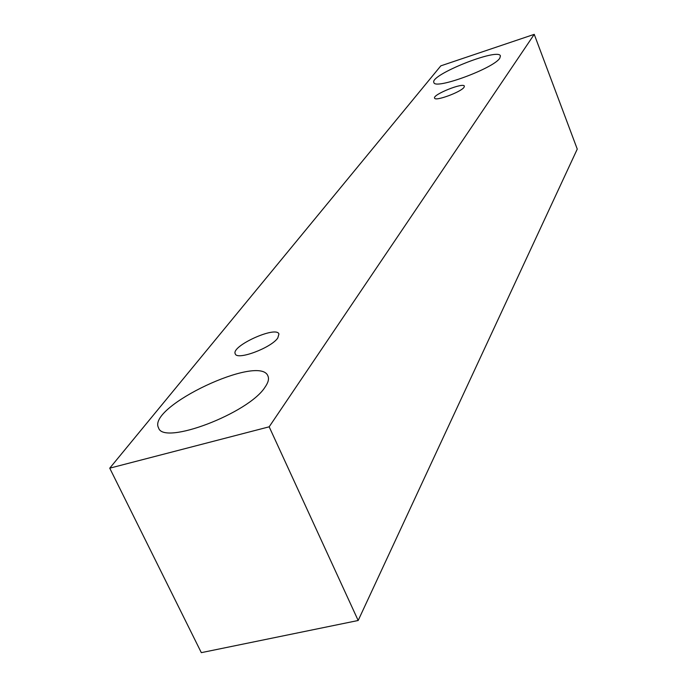 <?xml version="1.0" encoding="UTF-8"?>
<svg xmlns="http://www.w3.org/2000/svg" width="687" height="687" viewBox="0 0 687 687"><rect width="100%" height="100%" fill="white"/><g stroke="black" fill="none" stroke-linecap="round" stroke-linejoin="round"><path stroke-width="1.03" d="M277.788 337.978C271.288 347.88 236.955 360.666 235.263 353.865C230.677 346.188 276.26 325.475 278.939 333.985L277.788 337.978M109.74 468.173L201.317 652.65L358.176 620.49L577.26 149.096L534.237 34.35L440.822 65.849L109.74 468.173L269.175 426.816L534.237 34.35M265.002 387.202C248.754 413.265 163.145 445.803 158.56 427.846C146.709 406.816 260.184 353.487 267.956 376.072C269.21 378.898 268.231 382.607 265.002 387.202M499.801 58.146C493.97 68.271 434.476 90.152 433.875 82.492C429.375 75.089 498.573 47.437 500.428 55.93L499.801 58.146M464.026 87.292C461.071 92.067 435 101.633 434.579 98.112C432.432 94.651 463.553 82.148 464.369 86.141L464.026 87.292M269.175 426.816L358.176 620.49"/></g></svg>
